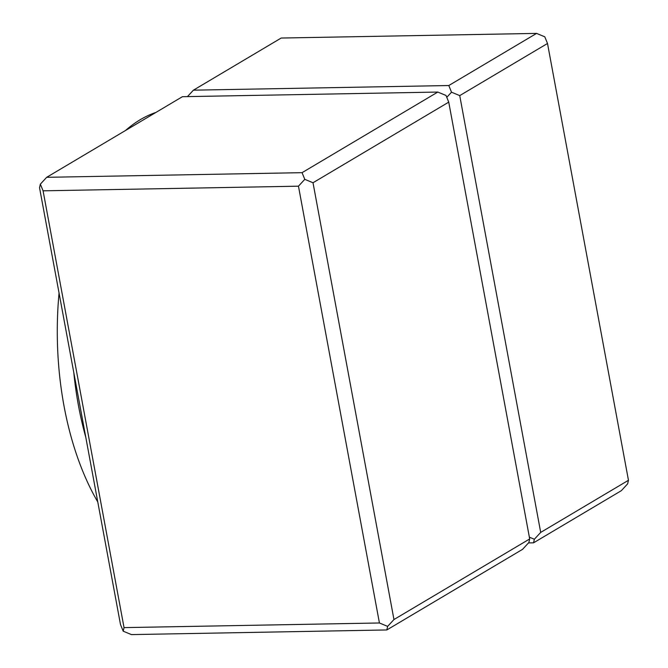 <?xml version="1.0" encoding="UTF-8"?>
<svg xmlns="http://www.w3.org/2000/svg" width="668" height="668" viewBox="0 0 668 668"><rect width="100%" height="100%" fill="white"/><g stroke="black" fill="none" stroke-linecap="round" stroke-linejoin="round"><path stroke-width="1" d="M59.051 293.01A227.972 123.296 89 0 0 84.828 476.134A227.972 123.296 89 0 0 97.778 501.977M155.878 112.458A227.972 123.296 89 0 0 125.551 130.469M73.806 372.635A227.972 123.296 89 0 0 85.805 437.356M313.008 182.748L448.737 102.137L529.691 538.942L393.961 619.545L313.008 182.748L304.783 179.341L298.462 186.18L379.424 622.977L387.64 626.384L386.822 629.957L131.437 634.6L123.213 631.193L124.039 627.619L379.424 622.977M393.961 619.545L387.64 626.384M298.462 186.18L43.078 190.823L40.356 184.151L46.676 177.312L302.061 172.67L437.79 92.059L446.015 95.466L448.737 102.137M302.061 172.67L304.783 179.341M43.078 190.823L124.039 627.619M529.691 538.942L528.872 542.508L522.551 549.346L386.822 629.957M437.79 92.059L182.406 96.701L46.676 177.312M40.356 184.151L39.537 187.716L120.49 624.522L123.213 631.193M187.449 96.609L193.411 90.172L281.178 38.043L536.563 33.4L544.787 36.807L547.51 43.478L628.463 480.284L627.644 483.849L621.323 490.688L533.548 542.817L528.505 542.909M529.365 537.172L534.367 539.243L533.548 542.817M193.411 90.172L448.796 85.529L451.518 92.201L459.734 95.608L540.696 532.404L534.367 539.243M451.518 92.201L446.775 97.328M448.796 85.529L536.563 33.4M459.734 95.608L547.51 43.478M540.696 532.404L628.463 480.284"/></g></svg>
